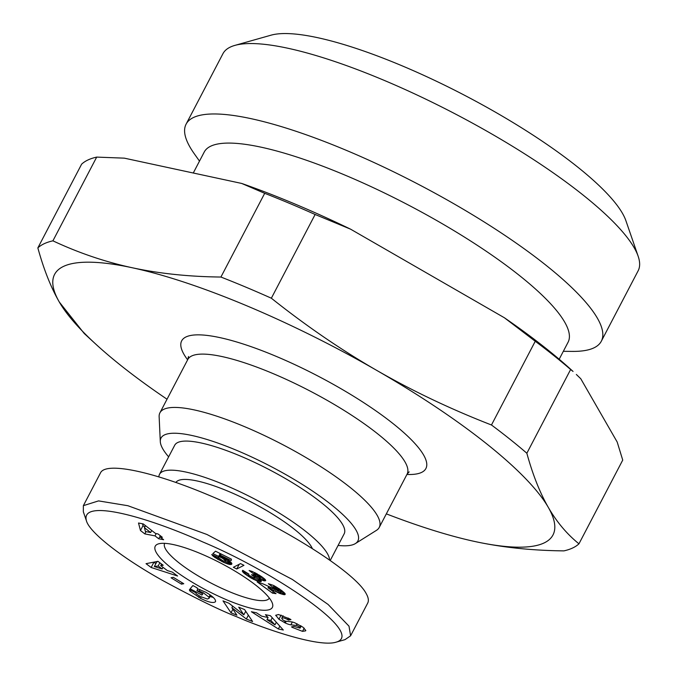 <?xml version="1.0" encoding="UTF-8"?>
<svg xmlns="http://www.w3.org/2000/svg" width="676" height="676" viewBox="0 0 676 676"><rect width="100%" height="100%" fill="white"/><g stroke="black" fill="none" stroke-linecap="round" stroke-linejoin="round"><path stroke-width="1.01" d="M338.093 545.431A111.075 25.739 -152.4 0 0 355.382 543.58L376.456 530.347A123.725 28.671 -152.4 0 0 379.228 527.457A123.725 28.671 -152.4 0 0 244.56 426.649A123.725 28.671 -152.4 0 0 159.925 412.808A123.725 28.671 -152.4 0 0 159.139 416.729L160.296 441.589A111.075 25.739 -152.4 0 0 168.637 456.841M355.382 543.58A111.075 25.739 -152.4 0 0 236.98 450.486A111.075 25.739 -152.4 0 0 160.296 441.589M269.327 598.066A59.049 13.689 27.6 0 1 269.31 598.091A59.049 13.689 27.6 0 1 228.919 591.492A59.049 13.689 27.6 0 1 164.648 543.377A59.049 13.689 27.6 0 1 164.665 543.343M199.496 161.108L194.223 153.672A234.268 54.291 27.6 0 1 186.103 124.147L222.919 53.734A234.268 54.291 27.6 0 1 234.885 45.393A234.268 54.291 27.6 0 1 383.157 79.937A234.268 54.291 27.6 0 1 638.144 256.212A234.268 54.291 27.6 0 1 638.136 270.797L601.319 341.219A234.268 54.291 27.6 0 1 572.445 351.402L563.328 351.317M186.103 124.147A234.268 54.291 27.6 0 1 346.34 150.351A234.268 54.291 27.6 0 1 601.319 341.219M638.144 256.212L625.9 220.697A206.146 47.776 -152.4 0 0 401.51 65.572A206.146 47.776 -152.4 0 0 271.042 35.177L234.885 45.393M95.629 343.991L84.238 333.513L59.294 302.011C50.886 287.376 43.737 269.344 37.856 247.898A309.321 71.681 27.6 0 1 52.914 240.833C78.712 252.934 105.177 261.908 132.302 267.764C159.435 273.594 188.976 276.687 220.917 277.042A309.321 71.681 27.6 0 1 245.861 287.148A309.321 71.681 27.6 0 1 271.355 298.217C306.11 325.874 341.262 349.948 376.802 370.431A281.199 65.166 -152.4 0 0 246.934 305.856A281.199 65.166 -152.4 0 0 132.302 267.764A281.199 65.166 -152.4 0 0 59.294 302.011A281.199 65.166 -152.4 0 0 95.629 343.991A281.199 65.166 -152.4 0 0 167.031 399.22M315.126 214.486A309.321 71.681 -152.4 0 0 289.632 203.417A309.321 71.681 -152.4 0 0 264.696 193.311L241.687 183.441A295.26 68.428 27.6 0 1 294.787 203.949A295.26 68.428 27.6 0 1 350.599 229.181L315.126 214.486L271.355 298.217M475.287 541.603L472.456 540.977A281.199 65.166 -152.4 0 0 475.287 541.603A281.199 65.166 -152.4 0 0 548.287 507.346A281.199 65.166 -152.4 0 0 376.802 370.431C412.352 390.889 450.571 409.081 491.469 424.993A309.321 71.681 27.6 0 1 526.849 453.241C532.73 474.679 539.879 492.711 548.287 507.346C556.711 521.965 566.936 534.125 578.96 543.817A309.321 71.681 27.6 0 1 563.902 550.881C531.953 550.534 502.42 547.442 475.287 541.603M386.326 513.861A281.199 65.166 -152.4 0 0 472.431 540.977L472.456 540.977M559.187 359.235L568.085 342.217A205.276 47.573 -152.4 0 0 344.659 174.966A205.276 47.573 -152.4 0 0 204.253 152.007L193.277 173.005M329.575 559.998A95.603 22.156 -152.4 0 0 224.897 485.013A95.603 22.156 -152.4 0 0 159.502 474.324L174.712 445.23A95.603 22.156 27.6 0 1 240.107 455.928A95.603 22.156 27.6 0 1 344.168 533.82L330.234 560.463M305.628 630.852L302.51 631.359L292.429 627.438L291.525 626.88L293.984 626.424L300.068 628.148L299.764 627.303A2.366 0.549 -152.4 0 0 296.173 625.427L290.866 624.827A8.889 2.062 27.6 0 1 285.289 622.993L278.918 619.275L275.816 615.304L278.444 614.509L290.038 619.055L290.967 619.622L288.458 620.086L287.418 619.453C284.621 617.965 282.72 617.56 281.715 618.236L282.695 619.748A2.366 0.549 -152.4 0 0 285.813 621.202L291.229 621.819A8.889 2.062 27.6 0 1 294.88 622.833L302.924 627.151L305.814 630.497M302.51 631.359L304.208 628.122M292.429 627.438L292.852 626.635M208.96 597.195L203.56 592.92L199.209 591.052L196.927 590.756L202.851 593.942L201.887 595.083L190.159 588.771L192.888 585.551L197.198 587.875L197.299 588.669L205.656 592.168C212.644 596.156 215.94 599.325 215.543 601.674C213.515 603.431 208.495 602.308 200.468 598.302L189.998 591.061A10.96 2.543 27.6 0 1 189.702 590.621A10.96 2.543 27.6 0 1 189.517 589.548A10.96 2.543 27.6 0 1 189.55 589.497L195.964 592.844A4.445 1.031 -152.4 0 0 195.93 592.894A4.445 1.031 -152.4 0 0 195.998 593.325A4.445 1.031 -152.4 0 0 197.198 594.5L200.273 596.46L207.321 599.012L209.036 598.361L208.96 597.195L210.151 594.922M199.209 591.052L199.986 589.565M312.329 548.523A77.326 17.922 -152.4 0 0 228.589 491.435A77.326 17.922 -152.4 0 0 175.887 482.47M200.451 553.568A66.079 15.311 -152.4 0 0 158.632 543.825A66.079 15.311 -152.4 0 0 169.431 566.454A66.079 15.311 -152.4 0 0 227.178 600.018A66.079 15.311 -152.4 0 0 272.377 603.296A66.079 15.311 -152.4 0 0 200.451 553.568M86.401 520.714L83.342 511.833L83.368 505.656L98.569 500.899L127.899 505.724L206.974 534.496L292.362 579.459L328.08 604.445L349.01 626.179L350.599 635.812L344.997 639.648L335.964 642.2C317.99 647.769 260.235 627.21 236.845 616.816C219.953 610.242 195.296 598.175 162.865 580.608C121.857 557.725 89.384 532.401 86.401 520.714C80.317 498.643 143.98 515.56 202.986 542.034C271.473 570.51 367.026 633.623 335.964 642.2M350.599 635.812L367.71 603.085C368.944 600.677 368.42 597.466 366.122 593.452C354.528 571.355 279.94 524.669 209.644 495.516C152.227 471.231 105.532 461.573 100.479 472.93L83.368 505.656M248.937 574.118L248.481 574.659L249.14 575.411L253.458 577.65L255.131 577.321L251.497 574.744L254.235 574.938L257.286 576.687L259.449 577.017L256.956 575.065L253.982 574.11L249.114 570.51L252.317 571.473L261.722 576.729L265.093 579.4L265.727 580.608L264.147 580.836L259.381 578.977L261.282 580.768L261.257 581.512L256.365 580.616L251.033 577.997L244.053 573.248L242.456 571.44L242.726 570.316L248.937 574.118M218.542 557.708L222.919 560.801L224.652 561.156L225.04 560.277L222.176 558.055L212.822 553.636L215.543 551.21L231.429 559.17L231.192 560.607L220.427 555.216L219.683 555.9L227.82 559.889L230.66 562.001L231.885 563.945L229.789 564.528L223.612 562.373L212.974 556.027L211.732 554.514L218.542 557.708M138.521 523.013L143.27 523.934L155.556 533.465L158.023 533.947L162.358 537.302L159.882 536.828L163.626 539.727L158.742 538.78L154.998 535.882L144.825 533.905L140.464 530.525L138.521 523.013M243.951 565.322L236.752 568.989L233.364 567.291L240.521 563.607L243.951 565.322M284.976 594.61L279.974 593.553L268.034 587.782L276.045 593.655L272.529 593.156L257.125 581.884L263.26 583.954L278.402 590.883L279.002 590.613L277.929 589.523L273.129 587.402L268.338 583.692L273.501 585.424L281.892 590.697L284.959 593.46L284.976 594.61L285.23 594.128M183.762 583.726L181.455 584.157L171.036 577.769L173.343 577.338L183.762 583.726M172.405 572.141L177.594 576.02L151.145 567.485L146.033 563.674L157.93 561.325L163.195 565.263L160.719 565.618L167.344 570.578L172.405 572.141M265.406 614.67L270.425 615.718L283.312 630.015L278.36 628.976L251.379 611.729L256.474 612.794L261.663 616.166L268.085 617.518L265.406 614.67M231.893 607.732L236.887 615.194L231.015 612.819L223.004 600.854L229.02 603.279L243.842 614.847L238.721 607.192L244.594 609.566L252.604 621.531L246.351 619.013L231.893 607.732L232.713 606.161M242.346 571.009L242.692 570.341M242.439 571.397L242.929 570.451M242.752 571.93L243.385 570.721M243.259 572.513L244.002 571.102M243.977 573.18L244.805 571.592M244.053 573.248L244.889 571.642M244.78 573.831L245.667 572.124M245.667 574.499L246.605 572.699M246.757 575.268L247.737 573.383M248.041 576.129L248.667 574.93M248.574 576.476L249.131 575.403M249.824 577.27L250.357 576.248M251.033 577.997L251.59 576.924M252.173 578.639L252.807 577.431M253.263 579.222L254.032 577.752M253.914 579.543L254.852 577.752M255.165 580.118L257.024 576.56M256.365 580.616L258.24 577.025M259.922 576.121L260.742 576.375M257.514 581.022L260.049 576.172M257.894 581.132L260.429 576.29M258.916 581.411L259.947 579.433M259.804 581.588L260.623 580.016M260.53 581.639L261.105 580.549M260.775 581.63L261.249 580.726M259.381 578.977L260.851 576.146M260.378 579.459L261.781 576.78M261.637 580.016L262.913 577.583M262.744 580.439L263.868 578.301M263.175 580.583L264.215 578.597M264.147 580.836L264.967 579.273M264.924 580.921L265.474 579.873M264.975 580.921L265.499 579.923M253.982 574.11L254.793 572.564M254.184 574.135L254.962 572.648M255.19 574.346L255.841 573.104M256.136 574.676L256.711 573.578M256.956 575.065L257.497 574.034M258.156 575.775L258.697 574.752M258.781 576.214L259.339 575.158M259.373 576.797L260.006 575.589M259.449 577.017L260.15 575.682M252.545 575.344L252.816 574.837M253.559 575.977L254.108 574.93M253.677 576.053L254.26 574.946M254.632 576.763L255.232 575.597M255.131 577.321L255.841 575.96M255.173 577.422L255.917 576.003M255.08 577.71L255.959 576.028M212.315 555.334L212.543 554.895M212.83 555.892L213.194 555.199M212.974 556.027L213.362 555.283M213.734 556.686L214.25 555.697M214.681 557.404L215.314 556.196M215.179 557.759L215.855 556.449M216.261 558.46L217.021 556.999M217.511 559.221L218.348 557.624M217.748 559.356L218.576 557.776M218.88 559.981L219.472 558.858M220.173 560.674L220.68 559.694M221.584 561.384L222.083 560.429M222.21 561.705L222.725 560.717M223.612 562.373L224.255 561.139M224.888 562.939L226.806 559.272M226.037 563.421L227.871 559.922M227.085 563.818L228.801 560.531M227.905 564.08L229.494 561.046M228.91 564.359L230.305 561.697M229.789 564.528L230.955 562.297M230.516 564.57L231.429 562.829M230.947 564.553L231.674 563.176M231.429 564.443L231.851 563.632M219.683 555.9L220.765 553.83M220.427 555.216L221.069 553.982M218.492 556.711L220.156 553.526M219.058 556.838L220.663 553.779M220.03 557.117L220.503 556.221M220.689 557.37L221.153 556.475M221.922 557.928L222.404 557.007M222.176 558.055L222.666 557.125M223.393 558.748L223.925 557.725M224.331 559.424L224.947 558.249M224.711 559.787L225.395 558.486M225.04 560.277L225.843 558.731M225.108 560.734L226.088 558.866M225.015 560.979L226.114 558.875M142.518 523.79L142.999 525.674L144.774 527.052M140.464 530.525L142.999 525.674M144.825 533.905L146.024 531.615M154.998 535.882L156.198 533.592M158.742 538.78L160.33 535.738M159.882 536.828L160.423 535.806M144.444 527.686L145.424 531.497L150.672 532.519L144.444 527.686L145.501 525.666M150.672 532.519L151.728 530.499M236.752 568.989L239.22 564.283M284.503 594.711L285.061 593.646M273.129 587.402L274.034 585.686M273.695 587.537L274.532 585.931M274.819 587.883L275.555 586.472M275.808 588.289L276.484 586.996M276.822 588.804L277.456 587.596M277.929 589.523L278.563 588.314M278.613 590.089L279.289 588.804M279.002 590.613L279.771 589.142M278.96 590.841L279.83 589.185M272.529 593.156L273.315 591.652M268.034 587.782L268.71 586.498M269.023 588.247L269.682 586.979M270.206 588.821L270.865 587.562M270.687 589.066L271.346 587.807M271.879 589.666L272.538 588.407M273.526 590.511L274.202 589.227M273.679 590.587L274.355 589.295M275.233 591.373L275.935 590.03M276.628 592.058L277.38 590.604M277.887 592.649L278.825 590.858M279.002 593.148L280.734 589.835M279.974 593.553L281.588 590.469M280.641 593.807L282.162 590.908M281.791 594.204L283.117 591.669M282.796 594.483L283.912 592.345M283.675 594.652L284.545 592.979M283.793 594.669L284.63 593.072M181.455 584.157L182.182 582.763M160.719 565.618L161.547 564.029M153.173 562.263L155.995 563.387M151.145 567.485L153.68 562.643M154.348 566.547L162.147 568.964L158.167 565.989L154.348 566.547L156.874 561.697L158.176 561.511M158.167 565.989L159.857 562.762M162.147 568.964L163 567.333M268.085 617.518L266.986 619.63L274.988 624.827L276.323 622.266M278.36 628.976L279.839 626.153M274.988 624.827L270.848 620.441L266.986 619.63M270.848 620.441L272.251 617.746M189.998 591.061L190.581 589.945M198.693 597.339L199.412 595.97M209.999 596.528L213.27 597.423M201.887 595.083L202.563 593.79M196.927 590.756L197.924 588.855M288.458 620.086L289.243 618.582M275.715 615.625L276.028 615.033M278.918 619.275L281.123 615.067M284.402 622.562L285.188 621.058M245.557 611.569L246.343 612.177M246.351 619.013L248.354 615.177M243.842 614.847L245.726 611.248M231.927 605.552L232.552 606.482M231.015 612.819L232.899 609.22M159.502 474.324A95.603 22.156 -152.4 0 0 158.885 476.893M241.687 183.441L124.308 158.15L96.685 157.102A309.321 71.681 -152.4 0 0 81.627 164.167L37.856 247.898M535.248 341.262L504.38 317.754A295.26 68.428 27.6 0 1 573.054 371.445L570.62 369.51A309.321 71.681 -152.4 0 0 535.248 341.262L491.469 424.993M578.96 543.817L622.731 460.086L617.188 442.028L580.777 378.746L576.349 374.47M504.38 317.754L350.599 229.181M570.62 369.51L526.849 453.241M220.917 277.042L264.696 193.311M96.685 157.102L52.914 240.833M188.494 356.489L187.81 359.48A123.725 28.671 27.6 0 1 272.436 373.321A123.725 28.671 27.6 0 1 407.104 474.121L409.166 471.856M406.927 474.459A137.786 31.933 -152.4 0 0 404.501 433.248A137.786 31.933 -152.4 0 0 275.935 356.252A137.786 31.933 -152.4 0 0 187.632 359.809M242.456 571.44L242.963 570.468M200.468 598.302L201.178 596.933M287.418 619.453L288.179 617.999M285.289 622.993L286.201 621.244M290.866 624.827L292.336 622.021M296.173 625.427L297.051 623.754M299.764 627.303L300.617 625.672M187.81 359.48L159.925 412.808M209.036 598.361L210.65 595.277M281.715 618.236L283.05 615.692M300.068 628.148L301.183 626.01M407.104 474.121L379.228 527.457"/></g></svg>
